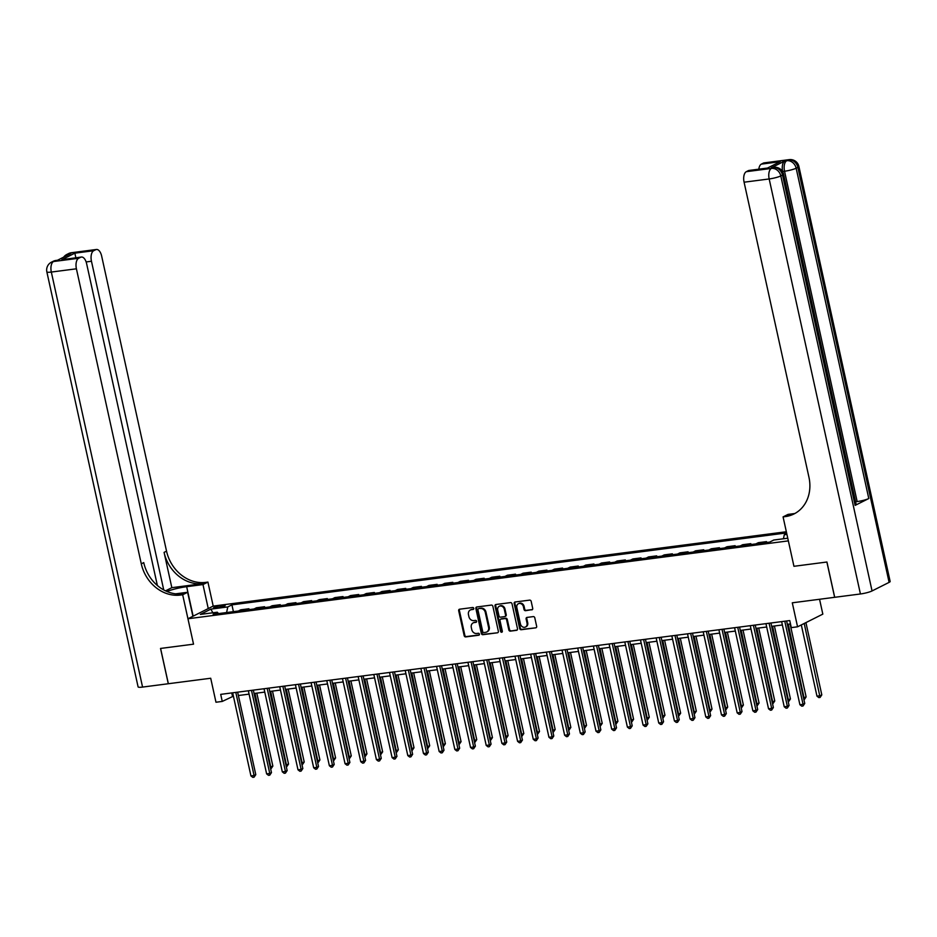 <?xml version="1.0" encoding="UTF-8"?>
<svg xmlns="http://www.w3.org/2000/svg" width="937" height="937" viewBox="0 0 937 937"><rect width="100%" height="100%" fill="white"/><g stroke="black" fill="none" stroke-linecap="round" stroke-linejoin="round"><path stroke-width="1.41" d="M473.782 608.359A1.007 0.855 -116.7 0 0 472.705 607.504L459.61 609.202A1.441 1.218 -116.7 0 0 458.685 610.748L464.178 635.684A1.441 1.218 -116.7 0 0 465.712 636.914L478.795 635.216A1.007 0.855 -116.7 0 0 478.374 633.271L476.675 633.494A4.591 3.912 -116.7 0 1 471.756 629.57L471.299 627.497A4.591 3.912 -116.7 0 1 473.185 622.882A4.591 3.912 -116.7 0 1 474.263 622.555L475.961 622.332A1.007 0.855 -116.7 0 0 475.539 620.388L473.841 620.61A4.591 3.912 -116.7 0 1 468.922 616.687L468.465 614.613A4.591 3.912 -116.7 0 1 470.351 609.999A4.591 3.912 -116.7 0 1 471.44 609.659L473.126 609.448A1.007 0.855 -116.7 0 0 473.782 608.359M531.783 609.893A1.441 1.218 -116.7 0 0 532.708 608.347L531.174 601.343A1.441 1.218 -116.7 0 0 529.639 600.125L515.104 601.999A1.441 1.218 -116.7 0 0 514.179 603.545L519.66 628.493A1.441 1.218 -116.7 0 0 521.195 629.723L535.73 627.837A1.441 1.218 -116.7 0 0 536.655 626.291L534.793 617.834A1.441 1.218 -116.7 0 0 533.258 616.605L527.039 617.413A1.441 1.218 -116.7 0 0 526.114 618.959L527.039 623.152A3.842 3.268 -116.7 0 1 520.445 624.007L516.837 607.586A3.842 3.268 -116.7 0 1 523.42 606.731L524.029 609.472A1.441 1.218 -116.7 0 0 525.563 610.69L532.403 609.577M157.381 585.508L86.626 263.684A8.773 4.392 82.6 0 0 81.402 257.043L61.842 259.701L74.878 253.166L93.7 250.718L95.715 249.71L70.615 252.967L68.916 253.822L70.79 253.576L57.145 260.427L53.55 261.528L78.649 258.272A8.773 4.392 82.6 0 0 76.412 268.802L51.324 272.058L142.565 687.079L168.297 683.741L160.532 648.451L193.537 644.176L160.59 648.439L168.355 683.729L210.708 678.247L215.978 702.235L222.256 701.426L220.699 694.364L789.739 620.563L791.296 627.614L797.563 626.806L822.827 614.122L819.559 599.27M889.108 582.369L797.867 167.348A8.773 1.312 -12.4 0 0 798.898 166.446L890.15 581.467A8.773 1.312 167.6 0 1 889.108 582.369L872.054 590.942A8.773 1.312 167.6 0 1 860.424 593.976L834.703 597.302L826.938 562.013L793.944 566.299L826.879 562.024L834.644 597.314L792.292 602.807L797.563 626.806M794.646 513.546L788.029 514.401L783.074 516.884L793.944 566.299L788.357 540.883L187.95 618.76L213.203 606.087L207.92 582.088L205.671 582.381A36.543 31.155 63.3 0 1 166.54 551.155L101.664 256.117A8.773 4.392 82.6 0 0 96.452 249.476A8.773 4.392 82.6 0 0 95.715 249.71M180.408 595.054A36.543 31.155 63.3 0 1 141.288 563.84L143.736 562.598A36.543 31.155 63.3 0 0 182.867 593.824L180.408 595.054L182.668 594.761L193.537 644.176L187.95 618.76M492.862 606.309A1.441 1.218 -116.7 0 0 491.328 605.091L476.792 606.977A1.441 1.218 -116.7 0 0 475.867 608.523L481.349 633.459A1.441 1.218 -116.7 0 0 482.895 634.689L497.418 632.803A1.441 1.218 -116.7 0 0 498.355 631.257L492.862 606.309M495.954 604.494L510.478 602.608A1.441 1.218 -116.7 0 1 512.024 603.826L517.505 628.774A1.441 1.218 -116.7 0 1 516.58 630.32L510.36 631.128A1.441 1.218 -116.7 0 1 508.814 629.898L506.601 619.779A1.441 1.218 -116.7 0 0 505.055 618.561L500.932 619.088A1.441 1.218 -116.7 0 0 500.007 620.634L502.326 631.163A1.007 0.855 -116.7 0 1 500.592 631.386L495.017 606.04A1.441 1.218 -116.7 0 1 495.954 604.494A1.441 1.218 -116.7 0 0 495.708 605.689L495.017 606.04M215.85 607.972L218.614 607.621A4.533 0.679 -12.4 0 0 223.053 606.649A4.533 0.679 -12.4 0 0 225.149 605.583A4.533 0.679 -12.4 0 0 222.842 605.489L220.09 605.852A4.533 0.679 -12.4 0 0 215.639 606.825A4.533 0.679 -12.4 0 0 213.542 607.89A4.533 0.679 -12.4 0 0 215.85 607.972M786.342 531.747L213.203 606.087M218.555 613.583L217.279 612.212L213.144 614.285L769.64 542.113L773.775 540.028L787.771 538.213M217.279 612.212L200.342 614.414L210.848 609.132L227.785 606.93L226.602 612.54M233.407 611.662L231.919 604.857L227.785 606.93M231.919 604.857L786.6 532.919M786.74 533.528L784.281 534.758L786.928 534.406M222.256 701.426L233.407 696.168M238.385 695.523L249.09 694.13M254.068 693.485L264.773 692.092M269.762 691.447L280.468 690.065M285.445 689.421L296.151 688.027M301.128 687.383L311.834 685.989M316.811 685.345L327.517 683.963M332.494 683.319L343.2 681.925M348.177 681.281L358.883 679.887M363.861 679.243L374.566 677.861M379.544 677.217L390.26 675.823M395.238 675.179L405.944 673.785M410.921 673.141L421.627 671.759M426.604 671.103L437.31 669.721M442.287 669.077L452.993 667.683M457.97 667.039L468.676 665.657M473.653 665.001L484.359 663.619M489.337 662.974L500.053 661.581M505.031 660.936L515.737 659.543M520.714 658.898L531.42 657.516M536.397 656.872L547.103 655.478M552.08 654.834L562.786 653.44M567.763 652.796L578.469 651.414M583.446 650.77L594.152 649.376M599.13 648.732L609.835 647.338M614.824 646.694L625.529 645.312M630.507 644.656L641.213 643.274M646.19 642.63L656.896 641.236M661.873 640.592L672.579 639.21M677.556 638.554L688.262 637.172M693.239 636.528L703.945 635.134M708.922 634.49L719.628 633.096M724.617 632.452L735.322 631.069M740.3 630.425L751.005 629.032M755.983 628.387L766.689 626.994M771.666 626.349L782.372 624.967M787.349 624.323L790.477 623.913M231.755 692.935L232.493 696.285M249.101 609.624L248.902 608.757L240.75 609.811L238.349 611.018M264.784 607.586L264.585 606.719L256.433 607.785L254.044 608.98M280.468 605.56L280.28 604.693L272.117 605.747L269.727 606.953M296.151 603.522L295.963 602.655L287.8 603.709L285.41 604.915M311.834 601.484L311.646 600.617L303.483 601.671L301.093 602.878M327.517 599.446L327.329 598.579L319.177 599.645L316.776 600.84M343.2 597.419L343.012 596.553L334.86 597.607L332.459 598.813M358.894 595.382L358.695 594.515L350.543 595.569L348.142 596.775M374.577 593.344L374.378 592.477L366.226 593.543L363.825 594.737M390.26 591.317L390.073 590.451L381.909 591.505L379.52 592.711M405.944 589.279L405.756 588.413L397.593 589.467L395.203 590.673M421.627 587.241L421.439 586.375L413.276 587.44L410.886 588.635M437.31 585.215L437.122 584.348L428.97 585.402L426.569 586.609M452.993 583.177L452.805 582.31L444.653 583.364L442.252 584.571M468.676 581.139L468.488 580.272L460.336 581.338L457.935 582.533M484.37 579.113L484.171 578.246L476.019 579.3L473.618 580.507M500.053 577.075L499.854 576.208L491.702 577.262L489.313 578.469M515.737 575.037L515.549 574.17L507.385 575.224L504.996 576.431M531.42 573.011L531.232 572.132L523.069 573.198L520.679 574.393M547.103 570.973L546.915 570.106L538.763 571.16L536.362 572.366M562.786 568.935L562.598 568.068L554.446 569.122L552.045 570.328M578.469 566.897L578.281 566.03L570.129 567.096L567.728 568.29M594.163 564.87L593.964 564.004L585.812 565.058L583.411 566.264M609.846 562.832L609.647 561.966L601.495 563.02L599.106 564.226M625.529 560.794L625.342 559.928L617.178 560.994L614.789 562.188M641.213 558.768L641.025 557.902L632.862 558.956L630.472 560.162M656.896 556.73L656.708 555.864L648.556 556.918L646.155 558.124M672.579 554.692L672.391 553.826L664.239 554.891L661.838 556.086M688.262 552.666L688.074 551.799L679.922 552.853L677.521 554.06M703.956 550.628L703.757 549.761L695.605 550.815L693.204 552.022M719.639 548.59L719.44 547.723L711.288 548.777L708.899 549.984M735.322 546.564L735.135 545.685L726.971 546.751L724.582 547.946M751.005 544.526L750.818 543.659L742.654 544.713L740.265 545.92M766.689 542.488L766.501 541.621L758.349 542.675L755.948 543.882M248.902 608.757L246.513 609.964M264.585 606.719L262.196 607.926M280.28 604.693L277.879 605.888M295.963 602.655L293.562 603.861M311.646 600.617L309.245 601.823M327.329 598.579L324.928 599.785M343.012 596.553L340.623 597.747M358.695 594.515L356.306 595.721M374.378 592.477L371.989 593.683M390.073 590.451L387.672 591.645M405.756 588.413L403.355 589.619M421.439 586.375L419.038 587.581M437.122 584.348L434.721 585.543M452.805 582.31L450.416 583.517M468.488 580.272L466.099 581.479M484.171 578.246L481.782 579.441M499.854 576.208L497.465 577.415M515.549 574.17L513.148 575.377M531.232 572.132L528.831 573.339M546.915 570.106L544.514 571.301M562.598 568.068L560.209 569.274M578.281 566.03L575.892 567.236M593.964 564.004L591.575 565.198M609.647 561.966L607.258 563.172M625.342 559.928L622.941 561.134M641.025 557.902L638.624 559.096M656.708 555.864L654.307 557.07M672.391 553.826L670.002 555.032M688.074 551.799L685.685 552.994M703.757 549.761L701.368 550.968M719.44 547.723L717.051 548.93M735.135 545.685L732.734 546.892M750.818 543.659L748.417 544.854M766.501 541.621L764.1 542.828M783.426 538.787L784.281 534.758M212.875 612.786L210.848 609.132M473.653 609.12L472.119 609.319A4.591 3.912 -116.7 0 0 471.03 609.647A4.591 3.912 -116.7 0 0 470.702 609.846M473.536 622.73A4.591 3.912 -116.7 0 1 473.864 622.543A4.591 3.912 -116.7 0 1 474.954 622.203L476.488 622.004M459.645 609.202A1.441 1.218 -116.7 0 0 459.376 610.409L464.857 635.345A1.441 1.218 -116.7 0 0 466.392 636.574L479.311 634.899M476.828 606.965A1.441 1.218 -116.7 0 0 476.558 608.172L482.04 633.119A1.441 1.218 -116.7 0 0 483.574 634.337L497.418 632.803M478.573 608.734A1.007 0.855 -116.7 0 0 477.929 609.823L482.742 631.714A1.007 0.855 -116.7 0 0 483.82 632.569L485.6 632.334A4.591 3.912 -116.7 0 0 486.69 632.006A4.591 3.912 -116.7 0 0 488.575 627.392L485.284 612.423A4.591 3.912 -116.7 0 0 480.365 608.5L479.264 608.394A1.007 0.855 -116.7 0 0 478.819 608.617M487.017 631.819A4.591 3.912 -116.7 0 0 487.369 631.667A4.591 3.912 -116.7 0 0 489.255 627.052L488.575 627.392M479.264 608.394L481.044 608.16A4.591 3.912 -116.7 0 1 485.963 612.084L489.255 627.052M517.224 629.98L510.36 631.128M500.99 619.064A1.441 1.218 -116.7 0 1 501.611 618.748L505.746 618.209A1.441 1.218 -116.7 0 1 507.28 619.439L509.505 629.559A1.441 1.218 -116.7 0 0 511.04 630.777M495.708 605.689L501.283 631.046A1.007 0.855 -116.7 0 0 502.209 631.913M504.293 609.284A3.842 3.268 -116.7 0 0 497.699 610.139L498.976 615.925A1.441 1.218 -116.7 0 0 500.51 617.155L504.633 616.616A1.441 1.218 -116.7 0 0 505.558 615.07L504.293 609.284L504.973 608.945A3.842 3.268 -116.7 0 0 499.62 606.134M505.312 616.277A1.441 1.218 -116.7 0 0 506.238 614.731L505.558 615.07M504.973 608.945L506.238 614.731M518.758 603.58A3.842 3.268 -116.7 0 1 524.111 606.391L524.708 609.132A1.441 1.218 -116.7 0 0 526.243 610.35L532.427 609.554M525.798 626.818A3.842 3.268 -116.7 0 0 527.718 622.812L527.039 623.152M527.074 617.413A1.441 1.218 -116.7 0 0 526.793 618.619L527.718 622.812M515.139 601.999A1.441 1.218 -116.7 0 0 514.858 603.205L520.34 628.153A1.441 1.218 -116.7 0 0 521.874 629.371L535.73 627.837M270.243 767.052L272.854 766.079L256.808 693.134M272.854 766.079L271.121 768.645L254.969 693.368M235.808 692.408L254.079 775.508L250.94 775.918L232.669 692.818M237.647 692.174L255.789 774.653L254.079 775.508L254.056 777.206L252.803 777.37L250.94 775.918M255.789 774.653L254.056 777.206M285.937 765.025L288.537 764.053L272.491 691.096M288.537 764.053L286.804 766.607L270.652 691.33M301.62 762.987L304.22 762.015L288.174 689.058M304.22 762.015L302.487 764.569L286.335 689.304M317.303 760.949L319.904 759.977L303.869 687.032M319.904 759.977L318.17 762.542L302.019 687.266M251.491 690.37L269.762 773.47L266.623 773.88L248.352 690.78M253.33 690.136L271.472 772.615L269.762 773.47L269.739 775.18L268.486 775.332L266.623 773.88M271.472 772.615L269.739 775.18M267.174 688.344L285.445 771.444L282.306 771.842L264.035 688.742M269.024 688.098L287.155 770.589L285.445 771.444L285.422 773.142L284.169 773.306L282.306 771.842M287.155 770.589L285.422 773.142M282.857 686.306L301.128 769.406L298.001 769.816L279.73 686.716M284.707 686.071L302.838 768.551L301.128 769.406L301.105 771.104L299.852 771.268L298.001 769.816M302.838 768.551L301.105 771.104M332.986 758.923L335.587 757.951L319.552 684.994M335.587 757.951L333.853 760.504L317.702 685.228M298.552 684.268L316.823 767.368L313.684 767.778L295.413 684.678M300.39 684.033L318.521 766.513L316.823 767.368L316.788 769.066L315.535 769.23L313.684 767.778M318.521 766.513L316.788 769.066M208.248 608.57L202.978 584.571L186.662 586.679A16.444 2.46 -12.4 0 0 166.915 591.47M202.978 584.571L207.92 582.088M171.834 587.675L203.212 583.61A36.543 31.155 63.3 0 1 164.08 552.385L171.834 587.675L165.533 590.849M182.668 594.761L187.623 592.278L175.629 593.835M93.7 250.718A8.773 4.392 82.6 0 0 91.463 261.247L86.134 261.938M163.729 589.912L91.463 261.247M142.565 687.079A8.773 1.312 167.6 0 1 138.102 686.903L46.85 271.882A8.773 1.312 -12.4 0 0 51.324 272.058A8.773 4.392 -97.4 0 1 53.55 261.528A8.773 7.473 63.3 0 0 51.476 262.161A8.773 8.773 0 0 0 46.85 271.882M192.893 616.277L187.623 592.278M81.402 257.043A8.773 4.392 82.6 0 0 80.664 257.265L61.842 259.701M78.649 258.272L80.664 257.265M141.288 563.84L76.412 268.802M74.878 253.166L76.026 258.694M782.77 171.998L782.653 171.483A8.773 4.392 -97.4 0 1 784.89 160.953L771.233 167.817A8.773 4.392 -97.4 0 1 771.971 167.582L773.845 167.336A8.773 4.392 82.6 0 0 773.119 167.571L771.233 167.817M783.074 516.884L785.335 516.592A36.543 31.155 -116.7 0 0 793.979 513.968A36.543 31.155 -116.7 0 0 808.947 477.238L744.083 182.2A8.773 4.392 -97.4 0 1 746.309 171.682L771.409 168.426L773.119 167.571A8.773 7.473 -116.7 0 1 782.512 175.055L780.802 175.922L872.054 590.942M767.145 168.227L780.181 161.679L767.145 168.227L748.323 170.663L746.309 171.682M748.323 170.663A8.773 4.392 -97.4 0 1 749.061 170.44L766.97 168.121M855.13 505.383L782.512 175.055A8.773 1.312 -12.4 0 0 783.543 174.153L856.172 504.481A8.773 1.312 167.6 0 1 855.13 505.383L868.786 498.531A8.773 1.312 167.6 0 1 857.156 501.564L855.575 501.763M758.829 169.175A8.773 4.392 -97.4 0 1 761.359 164.127L780.181 161.679M784.89 160.953L788.474 159.852L763.374 163.108L761.359 164.127M763.374 163.108A8.773 4.392 -97.4 0 1 764.112 162.886L789.212 159.63A8.773 4.392 82.6 0 0 788.474 159.852A8.773 7.473 -116.7 0 1 797.867 167.348L796.157 168.203L868.786 498.531M785.335 516.592L787.794 515.362A36.543 31.155 -116.7 0 0 795.185 513.312M815.694 320.36L816.01 321.801M348.669 756.885L351.27 755.913L335.235 682.956M351.27 755.913L349.536 758.466L333.385 683.202M364.352 754.847L366.953 753.875L350.918 680.93M366.953 753.875L365.231 756.44L349.079 681.164M380.035 752.821L382.647 751.849L366.601 678.892M382.647 751.849L380.914 754.402L364.762 679.126M395.73 750.783L398.33 749.811L382.284 676.854M398.33 749.811L396.597 752.364L380.445 677.1M411.413 748.745L414.013 747.773L397.967 674.827M414.013 747.773L412.28 750.338L396.128 675.062M314.235 682.241L332.506 765.342L329.367 765.74L311.096 682.64M316.074 681.995L334.204 764.475L332.506 765.342L332.471 767.04L331.218 767.204L329.367 765.74M334.204 764.475L332.471 767.04M329.918 680.203L348.189 763.304L345.05 763.714L326.779 680.613M331.757 679.957L349.899 762.449L348.189 763.304L348.166 765.002L346.913 765.166L345.05 763.714M349.899 762.449L348.166 765.002M345.601 678.165L363.872 761.266L360.733 761.676L342.462 678.575M347.44 677.931L365.582 760.411L363.872 761.266L363.849 762.964L362.596 763.128L360.733 761.676M365.582 760.411L363.849 762.964M361.284 676.127L379.555 759.239L376.416 759.638L358.145 676.537M363.123 675.893L381.265 758.373L379.555 759.239L379.532 760.938L378.279 761.102L376.416 759.638M381.265 758.373L379.532 760.938M376.967 674.101L395.238 757.201L392.099 757.611L373.828 674.511M378.817 673.855L396.948 756.346L395.238 757.201L395.215 758.9L393.962 759.064L392.099 757.611M396.948 756.346L395.215 758.9M427.096 746.719L429.696 745.747L413.65 672.789M429.696 745.747L427.963 748.3L411.811 673.024M392.65 672.063L410.921 755.163L407.794 755.573L389.523 672.473M394.5 671.829L412.631 754.308L410.921 755.163L410.898 756.862L409.645 757.026L407.794 755.573M412.631 754.308L410.898 756.862M442.779 744.681L445.38 743.709L429.345 670.751M445.38 743.709L443.646 746.262L427.495 670.997M408.345 670.025L426.616 753.125L423.477 753.535L405.206 670.435M410.183 669.791L428.314 752.27L426.616 753.125L426.581 754.835L425.328 754.999L423.477 753.535M428.314 752.27L426.581 754.835M458.462 742.643L461.063 741.671L445.028 668.713M461.063 741.671L459.329 744.224L443.178 668.959M424.028 667.999L442.299 751.099L439.16 751.509L420.889 668.397M425.866 667.753L443.997 750.244L442.299 751.099L442.264 752.798L441.011 752.961L439.16 751.509M443.997 750.244L442.264 752.798M474.145 740.617L476.746 739.633L460.711 666.687M476.746 739.633L475.012 742.198L458.872 666.921M439.711 665.961L457.982 749.061L454.843 749.471L436.572 666.371M441.55 665.727L459.68 748.206L457.982 749.061L457.959 750.76L456.694 750.924L454.843 749.471M459.68 748.206L457.959 750.76M489.828 738.579L492.44 737.606L476.394 664.649M492.44 737.606L490.707 740.16L474.555 664.883M455.394 663.923L473.665 747.023L470.526 747.433L452.255 664.333M457.233 663.689L475.375 746.168L473.665 747.023L473.642 748.733L472.389 748.886L470.526 747.433M475.375 746.168L473.642 748.733M505.523 736.541L508.123 735.568L492.077 662.611M508.123 735.568L506.39 738.122L490.238 662.857M471.077 661.897L489.348 744.997L486.209 745.395L467.938 662.295M472.916 661.651L491.058 744.142L489.348 744.997L489.325 746.695L488.072 746.859L486.209 745.395M491.058 744.142L489.325 746.695M521.206 734.503L523.806 733.53L507.76 660.585M523.806 733.53L522.073 736.095L505.921 660.819M536.889 732.476L539.489 731.504L523.443 658.547M539.489 731.504L537.756 734.058L521.604 658.781M552.572 730.438L555.172 729.466L539.138 656.509M555.172 729.466L553.439 732.02L537.288 656.755M568.255 728.4L570.856 727.428L554.821 654.483M570.856 727.428L569.122 729.993L552.971 654.717M583.938 726.374L586.539 725.402L570.504 652.445M586.539 725.402L584.805 727.955L568.665 652.679M599.621 724.336L602.222 723.364L586.187 650.407M602.222 723.364L600.5 725.917L584.348 650.653M615.316 722.298L617.916 721.326L601.87 648.381M617.916 721.326L616.183 723.891L600.031 648.615M630.999 720.272L633.599 719.3L617.553 646.343M633.599 719.3L631.866 721.853L615.714 646.577M646.682 718.234L649.282 717.262L633.236 644.305M649.282 717.262L647.549 719.815L631.397 644.551M662.365 716.196L664.965 715.224L648.931 642.267M664.965 715.224L663.232 717.777L647.08 642.513M678.048 714.17L680.649 713.186L664.614 640.24M680.649 713.186L678.915 715.751L662.764 640.475M693.731 712.132L696.332 711.16L680.297 638.202M696.332 711.16L694.598 713.713L678.458 638.437M709.414 710.094L712.015 709.122L695.98 636.164M712.015 709.122L710.293 711.675L694.141 636.41M725.109 708.056L727.709 707.084L711.663 634.138M727.709 707.084L725.976 709.649L709.824 634.372M740.792 706.029L743.392 705.057L727.346 632.1M743.392 705.057L741.659 707.611L725.507 632.334M756.475 703.992L759.075 703.019L743.029 630.062M759.075 703.019L757.342 705.573L741.19 630.308M772.158 701.954L774.758 700.981L758.724 628.036M774.758 700.981L773.025 703.546L756.873 628.27M787.841 699.927L790.441 698.955L774.407 625.998M790.441 698.955L788.708 701.508L772.556 626.232M486.76 659.859L505.031 742.959L501.892 743.369L483.621 660.269M488.61 659.625L506.741 742.104L505.031 742.959L505.008 744.657L503.755 744.821L501.892 743.369M506.741 742.104L505.008 744.657M502.443 657.821L520.714 740.921L517.587 741.331L499.316 658.231M504.293 657.587L522.424 740.066L520.714 740.921L520.691 742.619L519.438 742.783L517.587 741.331M522.424 740.066L520.691 742.619M518.138 655.795L536.409 738.895L533.27 739.293L514.999 656.193M519.976 655.549L538.107 738.028L536.409 738.895L536.374 740.593L535.121 740.757L533.27 739.293M538.107 738.028L536.374 740.593M533.821 653.757L552.092 736.857L548.953 737.267L530.682 654.167M535.659 653.522L553.79 736.002L552.092 736.857L552.057 738.555L550.804 738.719L548.953 737.267M553.79 736.002L552.057 738.555M549.504 651.719L567.775 734.819L564.636 735.229L546.365 652.129M551.343 651.484L569.473 733.964L567.775 734.819L567.752 736.517L566.487 736.681L564.636 735.229M569.473 733.964L567.752 736.517M565.187 649.692L583.458 732.793L580.319 733.191L562.048 650.091M567.026 649.446L585.168 731.926L583.458 732.793L583.435 734.491L582.182 734.655L580.319 733.191M585.168 731.926L583.435 734.491M580.87 647.654L599.141 730.755L596.002 731.165L577.731 648.064M582.709 647.408L600.851 729.9L599.141 730.755L599.118 732.453L597.865 732.617L596.002 731.165M600.851 729.9L599.118 732.453M596.553 645.616L614.824 728.717L611.685 729.127L593.414 646.026M598.403 645.382L616.534 727.862L614.824 728.717L614.801 730.415L613.548 730.579L611.685 729.127M616.534 727.862L614.801 730.415M612.236 643.578L630.507 726.69L627.38 727.089L609.109 643.988M614.086 643.344L632.217 725.824L630.507 726.69L630.484 728.389L629.231 728.553L627.38 727.089M632.217 725.824L630.484 728.389M627.931 641.552L646.19 724.652L643.063 725.062L624.792 641.95M629.769 641.306L647.9 723.797L646.19 724.652L646.167 726.351L644.914 726.515L643.063 725.062M647.9 723.797L646.167 726.351M643.614 639.514L661.885 722.614L658.746 723.024L640.475 639.924M645.452 639.28L663.583 721.759L661.885 722.614L661.85 724.313L660.597 724.477L658.746 723.024M663.583 721.759L661.85 724.313M659.297 637.476L677.568 720.576L674.429 720.986L656.158 637.886M661.135 637.242L679.266 719.721L677.568 720.576L677.545 722.286L676.28 722.439L674.429 720.986M679.266 719.721L677.545 722.286M674.98 635.45L693.251 718.55L690.112 718.948L671.841 635.848M676.819 635.204L694.961 717.695L693.251 718.55L693.228 720.248L691.974 720.412L690.112 718.948M694.961 717.695L693.228 720.248M690.663 633.412L708.934 716.512L705.795 716.922L687.524 633.822M692.502 633.178L710.644 715.657L708.934 716.512L708.911 718.211L707.658 718.374L705.795 716.922M710.644 715.657L708.911 718.211M706.346 631.374L724.617 714.474L721.478 714.884L703.207 631.784M708.196 631.14L726.327 713.619L724.617 714.474L724.594 716.184L723.341 716.337L721.478 714.884M726.327 713.619L724.594 716.184M722.029 629.348L740.3 712.448L737.173 712.846L718.902 629.746M723.879 629.102L742.01 711.593L740.3 712.448L740.277 714.146L739.024 714.31L737.173 712.846M742.01 711.593L740.277 714.146M737.724 627.31L755.983 710.41L752.856 710.82L734.585 627.72M739.562 627.076L757.693 709.555L755.983 710.41L755.96 712.108L754.707 712.272L752.856 710.82M757.693 709.555L755.96 712.108M753.407 625.272L771.678 708.372L768.539 708.782L750.268 625.682M755.245 625.038L773.376 707.517L771.678 708.372L771.643 710.07L770.39 710.234L768.539 708.782M773.376 707.517L771.643 710.07M803.524 697.889L806.125 696.917L790.09 623.96M806.125 696.917L804.391 699.471L788.251 624.206M769.09 623.246L787.361 706.346L784.222 706.744L765.951 623.644M770.928 623L789.059 705.479L787.361 706.346L787.338 708.044L786.073 708.208L784.222 706.744M789.059 705.479L787.338 708.044M801.311 624.92L816.97 696.144L820.109 695.734L821.808 694.879L805.925 622.613M821.808 694.879L820.086 697.444L804.215 623.468M820.086 697.444L818.821 697.596L816.97 696.144M784.773 621.208L803.044 704.308L799.905 704.718L781.634 621.618M786.611 620.962L804.754 703.453L803.044 704.308L803.021 706.006L801.767 706.17L799.905 704.718M804.754 703.453L803.021 706.006M220.406 607.317L220.09 605.852M223.1 606.626L222.842 605.489M472.119 609.319L471.44 609.659M474.954 622.203L474.263 622.555M466.392 636.574L465.712 636.914M464.857 635.345L464.178 635.684M459.376 610.409L458.685 610.748M483.574 634.337L482.895 634.689M482.04 633.119L481.349 633.459M476.558 608.172L475.867 608.523M485.963 612.084L485.284 612.423M481.044 608.16L480.365 608.5M517.201 630.004L516.58 630.32M509.505 629.559L508.814 629.898M507.28 619.439L506.601 619.779M505.746 618.209L505.055 618.561M501.611 618.748L500.932 619.088M501.283 631.046L500.592 631.386M526.243 610.35L525.563 610.69M524.708 609.132L524.029 609.472M524.111 606.391L523.42 606.731M526.793 618.619L526.114 618.959M521.874 629.371L521.195 629.723M520.34 628.153L519.66 628.493M514.858 603.205L514.179 603.545M203.212 583.61L205.671 582.381M164.08 552.385L166.54 551.155M67.499 255.227A8.773 4.392 -97.4 0 1 68.916 253.822A8.773 7.473 63.3 0 0 66.843 254.454A8.773 8.773 0 0 0 63.657 257.16M71.353 252.732A8.773 8.773 0 0 0 68.542 253.599A8.773 7.473 -116.7 0 1 70.615 252.967A8.773 4.392 -97.4 0 1 71.353 252.732L96.452 249.476M55.997 260.451A8.773 8.773 0 0 0 53.186 261.306A8.773 7.473 -116.7 0 1 55.26 260.673A8.773 4.392 -97.4 0 1 55.997 260.451L57.497 260.252M193.139 616.148L186.662 586.679M860.424 593.976L769.172 178.955L744.083 182.2M857.156 501.564L784.538 171.237L782.653 171.483M769.172 178.955A8.773 1.312 -12.4 0 0 780.802 175.922A8.773 7.473 63.3 0 0 771.409 168.426A8.773 4.392 82.6 0 0 769.172 178.955M784.538 171.237A8.773 1.312 -12.4 0 0 796.157 168.203A8.773 7.473 63.3 0 0 786.764 160.707A8.773 4.392 82.6 0 0 784.538 171.237M471.03 609.647L470.351 609.999M473.864 622.543L473.185 622.882M479.018 608.464L478.338 608.804M487.369 631.667L486.69 632.006M501.272 618.853L500.592 619.193M499.948 605.946L499.269 606.286M505.652 616.171L504.973 616.511M519.086 603.393L518.407 603.733M526.149 626.666L525.458 627.005M66.843 254.454L68.542 253.599M51.476 262.161L53.186 261.306M783.543 174.153A8.773 8.773 0 0 0 773.845 167.336M798.898 166.446A8.773 8.773 0 0 0 789.212 159.63"/></g></svg>
